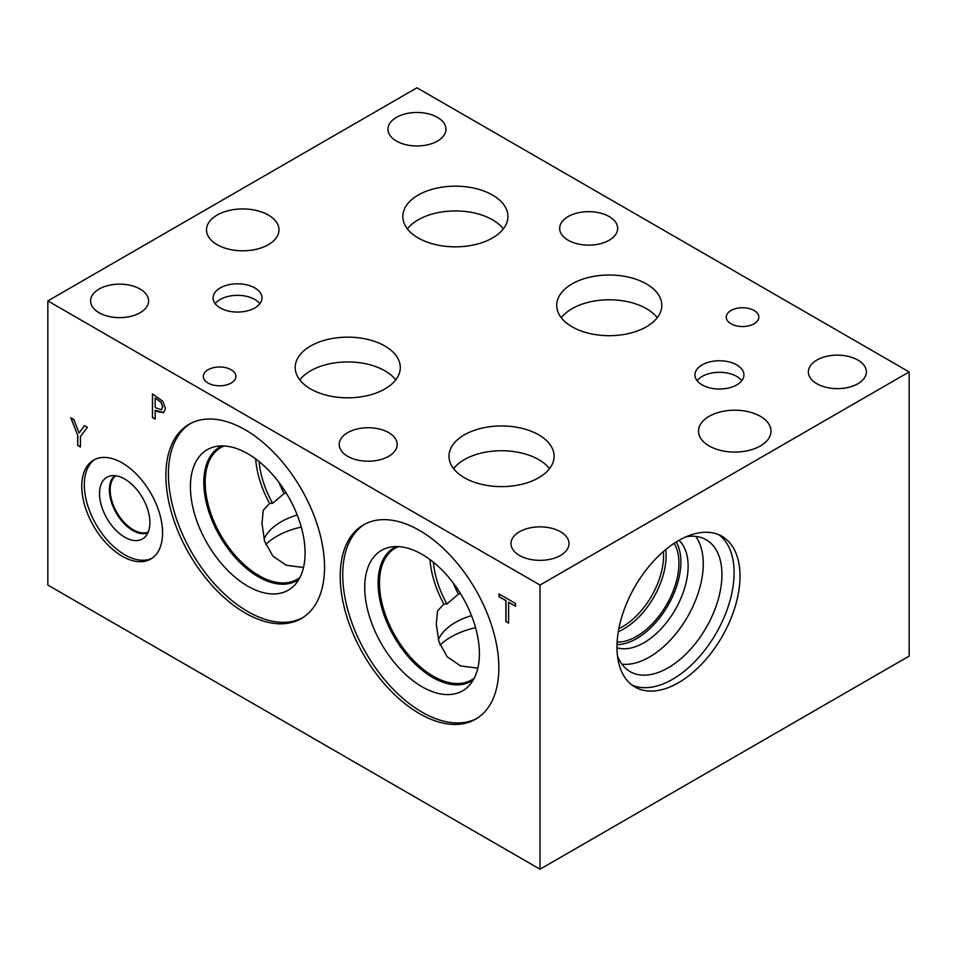 <?xml version="1.0" encoding="UTF-8"?>
<svg xmlns="http://www.w3.org/2000/svg" width="957" height="957" viewBox="0 0 957 957"><rect width="100%" height="100%" fill="white"/><g stroke="black" fill="none" stroke-linecap="round" stroke-linejoin="round"><path stroke-width="1.44" d="M47.85 300.905L47.85 585.062L540.023 869.207L909.15 656.095L909.15 371.938L416.977 87.793L47.85 300.905L540.023 585.05L909.15 371.938M84.467 425.638L87.362 427.312L80.424 436.512L80.424 446.991L77.696 445.412L77.696 435.268L70.77 417.731L73.797 419.477L79.084 432.947L84.467 425.638M79.084 432.947L84.515 425.674M77.696 435.268L70.974 417.85M77.696 445.412L77.828 435.184M80.424 446.835L77.828 445.34M155.19 398.16L155.19 407.598L161.422 409.775L162.582 406.94L161.099 402.478L155.321 398.088L161.231 402.407L162.714 406.869L161.554 409.704M162.977 401.414L165.429 408.483L163.635 412.706L157.498 411.618L155.19 410.29L155.19 419.118L152.462 417.539L152.462 393.865L162.977 401.414M152.462 417.539L152.594 393.937M155.19 418.963L152.594 417.467M155.19 410.29L163.755 412.634M540.023 869.207L540.023 585.05M419.525 713.635A112.172 64.765 60 0 1 346.243 614.789A112.172 64.765 60 0 1 363.433 524.891A112.172 64.765 60 0 1 419.525 530.453A112.172 64.765 60 0 1 492.807 629.299A112.172 64.765 60 0 1 475.605 719.197A112.172 64.765 60 0 1 419.525 713.635M245.207 612.994A112.172 64.765 60 0 1 171.925 514.148A112.172 64.765 60 0 1 189.127 424.262A112.172 64.765 60 0 1 245.207 429.813A112.172 64.765 60 0 1 318.49 528.671A112.172 64.765 60 0 1 301.299 618.557A112.172 64.765 60 0 1 245.207 612.994M122.173 556.22A57.133 32.981 60 0 1 84.838 505.87A57.133 32.981 60 0 1 93.607 460.09A57.133 32.981 60 0 1 122.173 462.913A57.133 32.981 60 0 1 159.496 513.263A57.133 32.981 60 0 1 150.739 559.044A57.133 32.981 60 0 1 122.173 556.22M508.598 623.151L505.87 621.583L505.87 600.697L498.992 596.725L498.992 593.926L515.476 603.448L515.476 606.248L508.598 602.276L508.598 623.151M508.598 623.007L506.002 621.5L506.002 600.625L499.123 596.654L499.123 593.998M508.598 602.276L515.476 606.092M477.83 668.142L460.628 665.928L447.218 656.825L438.916 641.86L436.296 624.131L437.54 610.997L443.857 604.058L446.931 603.975L458.403 594.165L460.473 593.591M471.526 615.626A65.255 37.67 0 0 0 438.306 639.802M303.525 567.513L286.322 565.288L272.912 556.184L264.599 541.219L261.991 523.491L263.235 510.356L269.539 503.418L272.613 503.346L284.097 493.525L286.155 492.951M297.208 514.998A65.255 37.67 0 0 0 264 539.162M474.289 678.058A76.129 43.962 60 0 1 471.382 680.008A76.129 43.962 60 0 1 412.718 659.612A76.129 43.962 60 0 1 379.486 582.992A76.129 43.962 60 0 1 395.253 548.146A76.129 43.962 60 0 1 398.399 546.603M429.956 559.558A76.129 43.962 -120 0 0 443.857 604.058M255.651 458.917A76.129 43.962 -120 0 0 269.539 503.418M224.082 445.974A76.129 43.962 -120 0 0 220.935 447.505A76.129 43.962 -120 0 0 205.169 482.364A76.129 43.962 -120 0 0 238.401 558.984A76.129 43.962 -120 0 0 297.077 579.38A76.129 43.962 -120 0 0 299.984 577.418M440.076 645.126A71.404 41.223 180 0 1 475.581 627.684M265.759 544.485A71.404 41.223 180 0 1 301.264 527.056M453.211 582.969A71.404 41.223 -120 0 0 458.403 594.165M433.377 562.202A71.404 41.223 -120 0 0 446.931 603.975M278.894 482.328A71.404 41.223 -120 0 0 284.097 493.525M259.072 461.561A71.404 41.223 -120 0 0 272.613 503.346M148.239 532.044A32.598 18.817 60 0 1 123.609 521.792A32.598 18.817 60 0 1 110.187 489.864A32.598 18.817 60 0 1 115.737 475.749M151.972 558.266A57.133 32.981 60 0 1 124.709 554.749A57.133 32.981 60 0 1 87.745 505.559A57.133 32.981 60 0 1 94.899 459.408M124.709 537.176A35.612 20.564 60 0 1 100.784 503.358A35.612 20.564 60 0 1 109.78 476.06A35.612 20.564 60 0 1 124.709 479.026A35.612 20.564 60 0 1 147.187 507.952A35.612 20.564 60 0 1 144.997 537.044A35.612 20.564 60 0 1 124.709 537.176M132.82 530.513A33.172 19.152 60 0 1 111.562 502.616A33.172 19.152 60 0 1 114.828 475.653A33.172 19.152 60 0 0 111.574 502.616A33.172 19.152 60 0 0 132.832 530.501A33.172 19.152 60 0 0 147.868 532.882A33.172 19.152 60 0 1 132.82 530.513M302.556 617.791A112.172 64.765 60 0 1 247.755 611.535A112.172 64.765 60 0 1 174.82 513.837A112.172 64.765 60 0 1 190.407 423.544M247.755 586.151A81.094 46.821 60 0 1 192.931 507.688A81.094 46.821 60 0 1 215.624 446.548A81.094 46.821 60 0 1 247.755 453.726A81.094 46.821 60 0 1 298.393 518.132A81.094 46.821 60 0 1 295.246 584.452A81.094 46.821 60 0 1 247.755 586.151M299.003 579.212A77.086 44.501 60 0 1 296.861 580.6A77.086 44.501 60 0 1 258.318 576.784A77.086 44.501 60 0 1 207.956 508.849A77.086 44.501 60 0 1 219.775 447.086A77.086 44.501 60 0 1 222.048 445.914M296.873 580.588A77.086 44.501 60 0 1 258.33 576.772A77.086 44.501 60 0 1 207.98 508.849A77.086 44.501 60 0 1 219.787 447.075M476.861 718.432A112.172 64.765 60 0 1 422.061 712.164A112.172 64.765 60 0 1 349.126 614.478A112.172 64.765 60 0 1 364.725 524.185M422.061 686.779A81.094 46.821 60 0 1 367.249 608.329A81.094 46.821 60 0 1 389.942 547.189A81.094 46.821 60 0 1 422.061 554.366A81.094 46.821 60 0 1 472.71 618.772A81.094 46.821 60 0 1 469.552 685.092A81.094 46.821 60 0 1 422.061 686.779M473.32 679.853A77.086 44.501 60 0 1 471.167 681.24A77.086 44.501 60 0 1 432.624 677.424A77.086 44.501 60 0 1 382.262 609.489A77.086 44.501 60 0 1 394.081 547.715A77.086 44.501 60 0 1 396.354 546.555M471.179 681.228A77.086 44.501 60 0 1 432.648 677.412A77.086 44.501 60 0 1 382.286 609.489A77.086 44.501 60 0 1 394.093 547.715M718.934 534.796A87.003 50.231 -60 0 1 734.103 572.741A87.003 50.231 -60 0 1 698.036 658.237A87.003 50.231 -60 0 1 632.134 685.14M740.012 576.15A87.003 50.231 -60 0 1 702.031 663.715A87.003 50.231 -60 0 1 634.981 687.018A87.003 50.231 -60 0 1 616.966 647.195A87.003 50.231 -60 0 1 654.947 559.63A87.003 50.231 -60 0 1 721.985 536.327A87.003 50.231 -60 0 1 740.012 576.15M686.229 536.721A76.105 43.938 -60 0 1 706.182 539.784A76.105 43.938 -60 0 1 721.937 574.631A76.105 43.938 -60 0 1 688.717 651.215A76.105 43.938 -60 0 1 630.077 671.599A76.105 43.938 -60 0 1 617.456 655.856M695.667 536.41A76.105 43.938 -60 0 1 703.263 563.84A76.105 43.938 -60 0 1 676.037 633.582A76.105 43.938 -60 0 1 621.906 664.194M678.968 540.358A62.528 36.103 -60 0 1 688.119 566.185A62.528 36.103 -60 0 1 663.452 626.225A62.528 36.103 -60 0 1 616.966 647.745M676.264 541.961A62.528 36.103 -60 0 1 680.87 561.998A62.528 36.103 -60 0 1 617.002 644.599M674.159 543.313A59.801 34.524 -60 0 1 678.932 563.111A59.801 34.524 -60 0 1 617.121 642.099M665.737 549.533A59.801 34.524 -60 0 1 666.096 555.694A59.801 34.524 -60 0 1 618.294 631.704M663.392 551.519A58.006 33.483 -60 0 1 663.56 555.694A58.006 33.483 -60 0 1 618.844 628.677M760.396 416.343A36.246 20.934 180 0 1 771.007 431.14A36.246 20.934 180 0 1 748.625 450.472A36.246 20.934 180 0 1 709.125 445.938A36.246 20.934 180 0 1 698.502 431.14A36.246 20.934 180 0 1 720.884 411.797A36.246 20.934 180 0 1 760.396 416.343M268.379 215.062A36.246 20.934 180 0 1 279.001 229.859A36.246 20.934 180 0 1 256.62 249.203A36.246 20.934 180 0 1 217.119 244.669A36.246 20.934 180 0 1 206.497 229.859A36.246 20.934 180 0 1 228.879 210.528A36.246 20.934 180 0 1 268.379 215.062M741.783 380.659A24.475 14.128 0 0 0 736.746 376.436A24.475 14.128 0 0 0 697.103 380.659M736.746 364.904A24.475 14.128 180 0 1 743.924 374.893A24.475 14.128 180 0 1 728.815 387.944A24.475 14.128 180 0 1 702.139 384.881A24.475 14.128 180 0 1 694.961 374.893A24.475 14.128 180 0 1 710.07 361.83A24.475 14.128 180 0 1 736.746 364.904M259.873 303.704A24.475 14.128 0 0 0 254.837 299.481A24.475 14.128 0 0 0 215.181 303.704M254.837 287.937A24.475 14.128 180 0 1 262.003 297.938A24.475 14.128 180 0 1 246.894 310.989A24.475 14.128 180 0 1 220.218 307.927A24.475 14.128 180 0 1 213.052 297.938A24.475 14.128 180 0 1 228.161 284.875A24.475 14.128 180 0 1 254.837 287.937M657.22 317.736A52.551 30.337 0 0 0 646.418 308.668A52.551 30.337 0 0 0 561.28 317.736M646.418 283.906A52.551 30.337 180 0 1 661.801 305.355A52.551 30.337 180 0 1 629.359 333.383A52.551 30.337 180 0 1 572.095 326.804A52.551 30.337 180 0 1 556.699 305.355A52.551 30.337 180 0 1 589.141 277.327A52.551 30.337 180 0 1 646.418 283.906M395.72 379.881A52.551 30.337 0 0 0 384.905 370.814A52.551 30.337 0 0 0 299.78 379.881M384.905 346.039A52.551 30.337 180 0 1 400.301 367.488A52.551 30.337 180 0 1 367.859 395.516A52.551 30.337 180 0 1 310.582 388.937A52.551 30.337 180 0 1 295.199 367.488A52.551 30.337 180 0 1 327.641 339.46A52.551 30.337 180 0 1 384.905 346.039M549.521 468.679A52.551 30.337 0 0 0 538.707 459.611A52.551 30.337 0 0 0 453.582 468.679M538.707 434.837A52.551 30.337 180 0 1 554.103 456.286A52.551 30.337 180 0 1 521.661 484.314A52.551 30.337 180 0 1 464.396 477.734A52.551 30.337 180 0 1 449 456.286A52.551 30.337 180 0 1 481.443 428.257A52.551 30.337 180 0 1 538.707 434.837M503.334 228.89A52.551 30.337 0 0 0 492.532 219.823A52.551 30.337 0 0 0 407.395 228.89M492.532 195.061A52.551 30.337 180 0 1 507.916 216.509A52.551 30.337 180 0 1 475.473 244.537A52.551 30.337 180 0 1 418.209 237.958A52.551 30.337 180 0 1 402.813 216.509A52.551 30.337 180 0 1 435.256 188.481A52.551 30.337 180 0 1 492.532 195.061M754.08 310.499A16.293 9.414 180 0 1 758.853 317.15A16.293 9.414 180 0 1 748.793 325.835A16.293 9.414 180 0 1 731.028 323.801A16.293 9.414 180 0 1 726.255 317.15A16.293 9.414 180 0 1 736.316 308.453A16.293 9.414 180 0 1 754.08 310.499M231.139 369.737A16.293 9.414 180 0 1 235.912 376.388A16.293 9.414 180 0 1 225.852 385.085A16.293 9.414 180 0 1 208.088 383.051A16.293 9.414 180 0 1 203.315 376.388A16.293 9.414 180 0 1 213.375 367.703A16.293 9.414 180 0 1 231.139 369.737M437.469 117.376A28.997 16.748 180 0 1 445.962 129.219A28.997 16.748 180 0 1 428.066 144.686A28.997 16.748 180 0 1 396.449 141.062A28.997 16.748 180 0 1 387.956 129.219A28.997 16.748 180 0 1 405.864 113.751A28.997 16.748 180 0 1 437.469 117.376M388.721 432.636A28.997 16.748 180 0 1 397.215 444.467A28.997 16.748 180 0 1 379.307 459.934A28.997 16.748 180 0 1 347.702 456.31A28.997 16.748 180 0 1 339.209 444.467A28.997 16.748 180 0 1 357.117 428.999A28.997 16.748 180 0 1 388.721 432.636M857.879 360.059A28.997 16.748 180 0 1 866.372 371.89A28.997 16.748 180 0 1 848.476 387.358A28.997 16.748 180 0 1 816.871 383.733A28.997 16.748 180 0 1 808.378 371.89A28.997 16.748 180 0 1 826.274 356.423A28.997 16.748 180 0 1 857.879 360.059M560.503 531.757A28.997 16.748 180 0 1 568.996 543.6A28.997 16.748 180 0 1 551.1 559.067A28.997 16.748 180 0 1 519.495 555.443A28.997 16.748 180 0 1 510.99 543.6A28.997 16.748 180 0 1 528.898 528.132A28.997 16.748 180 0 1 560.503 531.757M140.117 289.05A28.997 16.748 180 0 1 148.61 300.893A28.997 16.748 180 0 1 130.702 316.36A28.997 16.748 180 0 1 99.097 312.736A28.997 16.748 180 0 1 90.604 300.893A28.997 16.748 180 0 1 108.512 285.425A28.997 16.748 180 0 1 140.117 289.05M609.166 216.557A28.997 16.748 180 0 1 617.672 228.4A28.997 16.748 180 0 1 599.764 243.868A28.997 16.748 180 0 1 568.159 240.231A28.997 16.748 180 0 1 559.666 228.4A28.997 16.748 180 0 1 577.561 212.933A28.997 16.748 180 0 1 609.166 216.557"/></g></svg>
